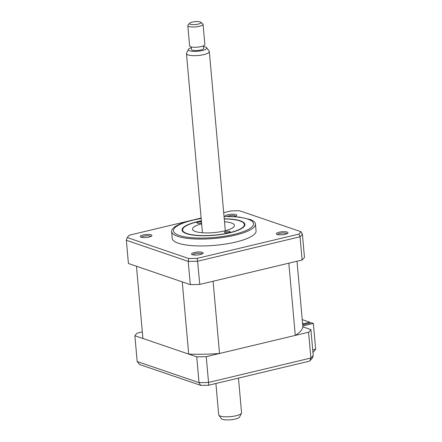 <?xml version="1.0" encoding="UTF-8"?>
<svg xmlns="http://www.w3.org/2000/svg" width="442" height="442" viewBox="0 0 442 442"><rect width="100%" height="100%" fill="white"/><g stroke="black" fill="none" stroke-linecap="round" stroke-linejoin="round"><path stroke-width="0.66" d="M142.318 331.876L137.213 333.097A89.914 22.918 -5.1 0 0 134.871 335.732L196.734 356.843A89.914 22.918 -5.1 0 0 206.237 356.65L308.566 332.235A89.914 22.918 -5.1 0 0 310.908 329.599L302.869 326.853A80.35 20.476 174.9 0 1 295.273 335.406L288.825 263.178L213.088 281.25L219.536 353.478A80.35 20.476 174.9 0 1 188.695 354.097L142.91 338.473L136.462 266.244L182.248 281.869L188.695 354.097M302.869 326.853L297.013 261.222M295.273 335.406L219.536 353.478M302.693 324.831L311.372 322.754L313.345 323.428L315.649 349.224L312.964 352.611M308.566 332.235L310.87 358.031L309.991 360.7L308.892 361.285L208.348 385.286L200.657 385.341L139.6 364.506L137.169 361.528L199.038 382.639A89.914 22.918 -5.1 0 0 208.541 382.446C208.685 384.667 208.563 385.573 208.16 385.159M200.657 385.341L199.038 382.639L196.734 356.843M310.908 329.599L313.212 355.396L312.533 357.816L309.991 360.7M134.871 335.732L137.169 361.528M206.237 356.65L208.541 382.446L310.87 358.031A89.914 22.918 -5.1 0 0 313.212 355.396M302.792 325.947L313.345 323.428M234.652 216.608A5.856 1.492 -5.1 0 0 236.569 215.657A5.856 1.492 -5.1 0 0 234.37 214.276A5.856 1.492 -5.1 0 0 227.895 214.74A5.856 1.492 -5.1 0 0 225.083 216.326M235.713 216.221A4.785 1.221 -5.1 0 0 228.536 215.961A4.785 1.221 -5.1 0 0 227.332 216.326M285.206 234.299A5.856 1.492 -5.1 0 0 287.847 233.161A5.856 1.492 -5.1 0 0 285.648 231.774A5.856 1.492 -5.1 0 0 279.173 232.238A5.856 1.492 -5.1 0 0 276.598 234.161A5.856 1.492 -5.1 0 0 285.206 234.299M286.985 233.719A4.785 1.221 -5.1 0 0 279.814 233.459A4.785 1.221 -5.1 0 0 277.543 234.564M200.386 254.537A5.856 1.492 -5.1 0 0 203.033 253.399A5.856 1.492 -5.1 0 0 200.834 252.012A5.856 1.492 -5.1 0 0 194.353 252.476A5.856 1.492 -5.1 0 0 191.784 254.404A5.856 1.492 -5.1 0 0 200.386 254.537M202.171 253.957A4.785 1.221 -5.1 0 0 194.999 253.697A4.785 1.221 -5.1 0 0 192.729 254.802M149.114 237.039A5.856 1.492 -5.1 0 0 151.755 235.895A5.856 1.492 -5.1 0 0 149.556 234.514A5.856 1.492 -5.1 0 0 143.075 234.978A5.856 1.492 -5.1 0 0 140.506 236.901A5.856 1.492 -5.1 0 0 149.114 237.039M150.893 236.459A4.785 1.221 -5.1 0 0 143.722 236.199A4.785 1.221 -5.1 0 0 141.451 237.299M201.165 218.381L192.215 220.166C185.237 221.818 179.761 223.834 175.794 226.216A42.089 10.724 -5.1 0 0 171.607 231.503L172.22 238.382A42.089 10.724 -5.1 0 0 235.835 242.039A42.089 10.724 -5.1 0 0 256.062 230.895L255.448 224.022A42.089 10.724 -5.1 0 0 250.393 219.558L239.1 217.022L224.033 216.337M171.607 231.503A42.089 10.724 -5.1 0 0 235.221 235.166A42.089 10.724 -5.1 0 0 255.448 224.022M224.249 218.784A31.564 8.044 174.9 0 1 244.923 224.464A31.564 8.044 174.9 0 1 229.752 232.818A31.564 8.044 174.9 0 1 182.043 230.072A31.564 8.044 174.9 0 1 197.215 221.713A31.564 8.044 174.9 0 1 201.386 220.823M128.152 236.442L127.031 237.862L126.351 240.282L128.423 263.498L190.287 284.615A89.914 22.918 -5.1 0 0 199.79 284.421L302.124 260.001A89.914 22.918 -5.1 0 0 304.466 257.366L302.394 234.149L301.013 231.718A88.82 22.636 174.9 0 1 298.897 234.1L197.281 258.349A88.82 22.636 174.9 0 1 188.701 258.52L127.268 237.558A88.82 22.636 174.9 0 1 128.152 236.442A88.82 22.636 174.9 0 1 129.384 235.177L190.32 220.635M199.79 284.421L197.281 258.349M302.124 260.001L300.052 236.785L298.897 234.1M190.287 284.615L188.215 261.399L126.351 240.282M194.176 219.713L201.138 218.055M223.702 212.668L231 210.928A88.82 22.636 174.9 0 1 239.581 210.757L301.013 231.718M188.701 258.52L188.215 261.399A89.914 22.918 174.9 0 0 197.718 261.205L300.052 236.785A89.914 22.918 174.9 0 0 302.394 234.149M224.84 232.564A2.867 0.729 -5.1 0 0 228.089 232.619A2.867 0.729 -5.1 0 0 230.149 231.724A2.867 0.729 -5.1 0 0 229.735 231.398A2.867 0.729 -5.1 0 0 226.492 231.343A2.867 0.729 -5.1 0 0 224.431 232.232A2.867 0.729 -5.1 0 0 224.84 232.564M201.475 221.834A2.867 0.729 -5.1 0 0 198.414 222.006A2.867 0.729 -5.1 0 0 196.817 222.812A2.867 0.729 -5.1 0 0 197.231 223.138A2.867 0.729 -5.1 0 0 201.574 222.95M201.397 220.978A30.99 7.901 -5.1 0 0 183.518 227.851A30.99 7.901 -5.1 0 0 187.06 233.575A30.99 7.901 -5.1 0 0 225.978 233.475A30.99 7.901 -5.1 0 0 243.078 222.536A30.99 7.901 -5.1 0 0 239.907 220.961A30.99 7.901 -5.1 0 0 224.265 218.939M224.514 221.768A21.045 5.365 174.9 0 1 231.426 222.989A21.045 5.365 174.9 0 1 234.442 225.398A21.045 5.365 174.9 0 1 219.343 231.945A21.045 5.365 174.9 0 1 195.541 231.547A21.045 5.365 174.9 0 1 192.524 229.138A21.045 5.365 174.9 0 1 201.651 223.812M302.56 323.373L302.941 323.284L302.538 323.146M309.875 323.113L309.798 322.218L302.61 323.931M302.229 319.632L309.798 322.218M191.309 47.681A9.271 2.365 -5.1 0 0 188.408 49.36A9.271 2.365 -5.1 0 0 192.513 51.311A9.271 2.365 -5.1 0 0 202.342 50.537A9.271 2.365 -5.1 0 0 206.657 47.736A9.271 2.365 -5.1 0 0 203.502 46.592M206.657 47.736L209.154 51.139A11.481 2.923 174.9 0 1 209.326 51.57A11.481 2.923 174.9 0 1 203.812 54.609A11.481 2.923 174.9 0 1 186.463 53.609A11.481 2.923 174.9 0 1 186.552 53.156L188.408 49.36M192.303 22.1A5.74 1.464 -5.1 0 0 189.712 23.216A5.74 1.464 -5.1 0 0 191.867 24.575A5.74 1.464 -5.1 0 0 198.22 24.117A5.74 1.464 -5.1 0 0 200.745 22.233A5.74 1.464 -5.1 0 0 192.303 22.1M200.745 22.233L202.734 23.785A7.652 1.95 174.9 0 1 203.049 24.271A7.652 1.95 174.9 0 1 199.37 26.299A7.652 1.95 174.9 0 1 187.806 25.63A7.652 1.95 174.9 0 1 188.027 25.095L189.712 23.216M241.465 413.171L239.614 416.966A9.271 2.365 174.9 0 1 235.232 419.055A9.271 2.365 174.9 0 1 221.359 418.596L218.867 415.187A11.481 2.923 -5.1 0 0 236.039 415.756A11.481 2.923 -5.1 0 0 241.465 413.171A11.481 2.923 -5.1 0 0 241.559 412.717L238.47 378.098M215.9 383.479L218.691 414.756A11.481 2.923 -5.1 0 0 218.867 415.187M187.806 25.63L189.612 45.902A7.652 1.95 -5.1 0 0 201.182 46.565A7.652 1.95 -5.1 0 0 204.856 44.543L203.049 24.271M191.242 46.929L191.469 49.449A6.122 1.558 -5.1 0 0 200.718 49.985A6.122 1.558 -5.1 0 0 203.663 48.36L203.436 45.841M312.726 349.926L315.649 349.224M201.176 218.514A40.172 10.238 -5.1 0 0 192.773 220.199A40.172 10.238 -5.1 0 0 179.231 235.442A40.172 10.238 -5.1 0 0 234.194 234.337A40.172 10.238 -5.1 0 0 253.128 222.541A40.172 10.238 -5.1 0 0 224.044 216.475M202.447 232.763L186.463 53.609M225.315 230.724L209.326 51.57"/></g></svg>
